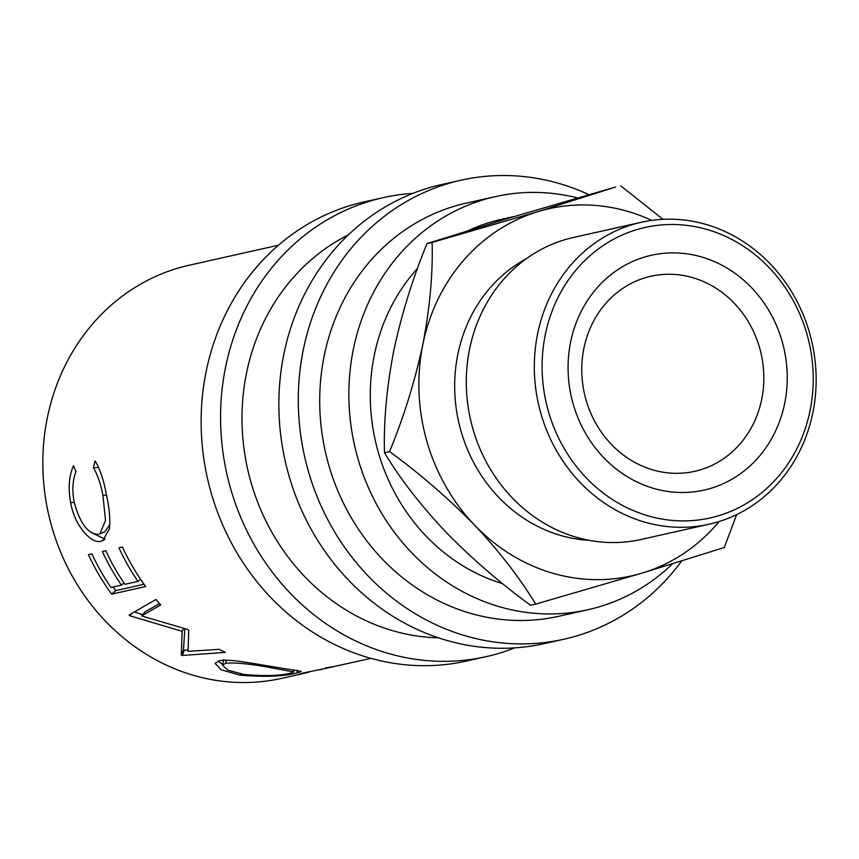 <?xml version="1.0" encoding="UTF-8"?>
<svg xmlns="http://www.w3.org/2000/svg" width="859" height="859" viewBox="0 0 859 859"><rect width="100%" height="100%" fill="white"/><g stroke="black" fill="none" stroke-linecap="round" stroke-linejoin="round"><path stroke-width="1.29" d="M570.634 342.022A120.335 109.018 -102.6 0 1 701.223 256.873A120.335 109.018 -102.6 0 1 784.686 403.376A120.335 109.018 -102.6 0 1 654.096 488.524A120.335 109.018 -102.6 0 1 570.634 342.022M761.708 399.274A99.966 90.571 77.4 0 0 650.939 276.244A99.966 90.571 77.4 0 0 583.895 348.303A99.966 90.571 77.4 0 0 694.663 471.333A99.966 90.571 77.4 0 0 761.708 399.274M308.746 672.296L281.892 678.32A211.69 191.782 -102.6 0 1 47.331 417.796A211.69 191.782 -102.6 0 1 189.313 265.195L278.413 245.234M307.737 672.49L307.747 672.522C299.576 674.175 297.525 674.444 301.606 673.338L331.681 667.164L325.572 667.883A211.69 191.782 -102.6 0 0 333.743 666.573L370.991 658.359M299.447 673.961L301.606 673.338M334.022 666.541L331.681 667.164M240.402 675.26L221.278 669.859L215.051 663.352L219.238 660.807C227.979 658.327 254.919 663.953 275.556 667.153L301.273 671.373L297.289 672.833C284.35 676.366 265.388 677.171 240.402 675.26L240.52 673.907M188.787 630.388A211.69 191.782 -102.6 0 1 187.52 629.422L141.595 615.924L160.783 604.897A211.69 191.782 -102.6 0 1 155.973 599.485L129.108 615.012A211.69 191.782 -102.6 0 0 129.827 615.763L182.087 631.301L181.324 654.998A211.69 191.782 -102.6 0 0 182.205 655.471L225.359 652.368A211.69 191.782 -102.6 0 1 219.077 649.329L188.003 651.358L188.787 630.388M111.681 594.149A211.69 191.782 -102.6 0 1 88.402 554.613L91.892 553.84A211.69 191.782 -102.6 0 0 110.951 587.449L121.42 585.097A211.69 191.782 -102.6 0 1 102.35 551.489L105.84 550.716A211.69 191.782 -102.6 0 0 124.899 584.324L137.977 581.393A211.69 191.782 -102.6 0 1 118.918 547.784L122.407 547A211.69 191.782 -102.6 0 0 145.686 586.536L111.681 594.149L115.793 590.605A205.806 186.457 -102.6 0 1 113.163 586.944M73.552 465.653L75.946 471.634C72.564 480.278 72.006 490.564 74.261 502.504C80.155 523.786 88.273 534.373 98.592 534.277L99.859 533.868L105.539 520.404L102.94 495.546C100.718 483.875 97.539 474.608 93.384 467.726L95.048 460.832C99.998 468.896 103.789 480.192 106.419 494.72C109.351 507.98 110.36 519.33 109.458 528.757L102.855 540.601L101.029 541.202C91.688 544.381 74.593 525.987 70.685 502.826C68.011 488.202 68.956 475.811 73.552 465.653M514.842 647.847A235.205 213.096 -102.6 0 1 486.205 656.641A235.205 213.096 -102.6 0 1 225.573 367.169A235.205 213.096 -102.6 0 1 383.339 197.613A235.205 213.096 -102.6 0 1 412.996 193.35M486.205 656.641L466.77 661A235.205 213.096 -102.6 0 1 206.149 371.528A235.205 213.096 -102.6 0 1 363.905 201.962L383.339 197.613M681.681 561.024A235.205 213.096 -102.6 0 1 563.923 639.225A235.205 213.096 -102.6 0 1 303.302 349.753A235.205 213.096 -102.6 0 1 461.068 180.197A235.205 213.096 -102.6 0 1 588.941 194.649M563.923 639.225L544.499 643.584A235.205 213.096 -102.6 0 1 283.867 354.112A235.205 213.096 -102.6 0 1 441.633 184.545L461.068 180.197M545.272 334.752A148.854 134.852 77.4 0 0 648.513 515.969A148.854 134.852 77.4 0 0 810.048 410.645A148.854 134.852 77.4 0 0 706.807 229.428A148.854 134.852 77.4 0 0 545.272 334.752M812.85 412.685A154.727 140.189 -102.6 0 1 709.062 524.226A154.727 140.189 -102.6 0 1 537.616 333.797A154.727 140.189 -102.6 0 1 641.394 222.256A154.727 140.189 -102.6 0 1 812.85 412.685M641.394 222.256L573.393 237.492A154.727 140.189 77.4 0 0 469.605 349.044A154.727 140.189 77.4 0 0 641.061 539.473L709.062 524.226M589.231 540.322A148.854 134.852 -102.6 0 1 457.836 354.348A148.854 134.852 -102.6 0 1 526.159 258.838M417.56 268.352A188.164 170.479 77.4 0 0 374.288 355.218A188.164 170.479 77.4 0 0 502.665 583.669M672.5 563.858A211.69 191.782 -102.6 0 1 587.932 609.74A211.69 191.782 -102.6 0 1 353.371 349.216A211.69 191.782 -102.6 0 1 495.353 196.614A211.69 191.782 -102.6 0 1 577.559 197.935M587.932 609.74L558.779 616.279A211.69 191.782 -102.6 0 1 324.219 355.744A211.69 191.782 -102.6 0 1 466.212 203.143L495.353 196.614M438.595 637.85A211.69 191.782 -102.6 0 1 246.501 373.16A211.69 191.782 -102.6 0 1 348.303 234.915M514.616 216.404L500.496 219.571A188.164 170.479 77.4 0 0 469.014 230.287M651.691 220.387A188.164 170.479 77.4 0 0 538.453 211.464L432.12 242.453C432.979 273.581 429.897 307.543 422.864 344.33C414.865 381.407 403.762 417.163 389.567 451.587C419.826 473.653 448.183 498.177 474.63 525.16C499.831 552.047 520.167 578.375 535.651 604.124L530.551 605.262C500.292 583.207 471.935 558.683 445.488 531.689C420.287 504.802 399.95 478.484 384.467 452.736C383.608 421.597 386.69 387.645 393.723 350.859C401.722 313.771 412.825 278.026 427.02 243.602L509.312 217.993L615.645 186.994L538.453 211.464A188.164 170.479 77.4 0 0 422.864 344.33A188.164 170.479 77.4 0 0 474.63 525.16A188.164 170.479 77.4 0 0 641.984 573.125A188.164 170.479 77.4 0 0 719.166 521.531M535.651 604.124L641.984 573.125L724.277 547.527L736.646 514.616M662.987 219.335L620.746 185.855M389.567 451.587L384.467 452.736M432.12 242.453L427.02 243.602M290.578 673.166L293.724 671.931L272.335 667.98C251.934 664.061 236.386 662.461 225.692 663.18L222.46 665.134L227.914 670.16L243.559 674.433C264.089 676.28 279.755 675.861 290.578 673.166M322.039 669.322L320.257 669.73M272.453 666.67L272.335 667.98M226.443 660.217L225.692 663.18M105.056 539.151L90.882 532.365M99.859 533.868L104.841 531.871L109.823 524.57M144.044 584.27L115.793 590.605M159.591 603.587L145.15 611.715L141.595 615.924M142.68 614.647L134.434 611.952M188.003 649.962L184.363 650.209A205.806 186.457 -102.6 0 1 183.504 649.758L184.803 628.724M222.653 664.318L217.993 661.151M70.685 502.826L74.196 502.15M101.029 541.202L104.368 539.71M93.384 467.726L98.731 467.521M102.94 495.546L106.452 494.881M100.707 533.439L103.552 532.29M137.977 581.393L140.586 579.31M121.42 585.097L124.018 583.014M131.867 613.423L129.827 615.763M183.837 628.477L182.087 631.301M183.504 649.758L181.324 654.998M184.363 650.209L182.205 655.471M297.289 672.833L297.042 670.213M223.802 659.605L222.46 665.134M293.617 669.709L293.724 671.931"/></g></svg>

